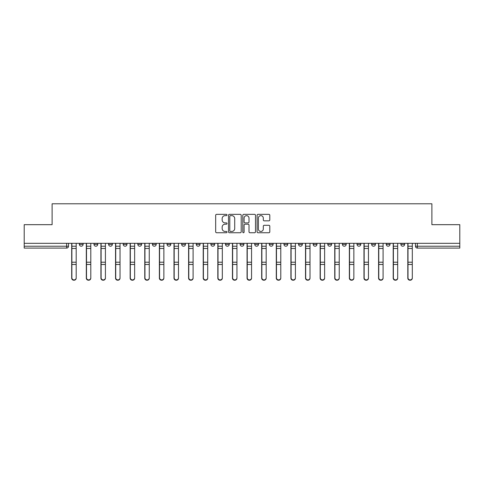 <?xml version="1.0" encoding="UTF-8"?>
<svg xmlns="http://www.w3.org/2000/svg" width="484" height="484" viewBox="0 0 484 484"><rect width="100%" height="100%" fill="white"/><g stroke="black" fill="none" stroke-linecap="round" stroke-linejoin="round"><path stroke-width="0.73" d="M227.014 214.993A0.641 0.641 0 0 0 226.367 214.351L216.596 214.351A0.92 0.92 0 0 0 215.676 215.271L215.676 231.824A0.92 0.92 0 0 0 216.596 232.743L226.367 232.743A0.641 0.641 0 0 0 227.014 232.096A0.641 0.641 0 0 0 226.367 231.455L225.102 231.455A2.94 2.94 0 0 1 222.162 228.515L222.162 227.135A2.94 2.94 0 0 1 225.102 224.189L226.367 224.189A0.641 0.641 0 0 0 227.014 223.547A0.641 0.641 0 0 0 226.367 222.9L225.102 222.9A2.94 2.94 0 0 1 222.162 219.96L222.162 218.58A2.94 2.94 0 0 1 225.102 215.64L226.367 215.64A0.641 0.641 0 0 0 227.014 214.993M371.651 244.341L371.651 243.313L371.651 244.341A1.875 1.875 0 0 0 373.521 246.217A1.875 1.875 0 0 1 371.651 244.341L375.396 244.341A1.875 1.875 0 0 1 373.521 246.217A1.875 1.875 0 0 0 375.396 244.341L375.396 243.313L375.396 244.341M240.124 243.313L240.124 244.341L243.876 244.341A1.875 1.875 0 0 1 242 246.217A1.875 1.875 0 0 1 240.124 244.341L240.124 243.313M196.286 243.313L196.286 244.341L200.031 244.341A1.875 1.875 0 0 1 198.162 246.217A1.875 1.875 0 0 1 196.286 244.341L196.286 243.313M167.059 243.313L167.059 244.341L170.804 244.341A1.875 1.875 0 0 1 168.934 246.217A1.875 1.875 0 0 1 167.059 244.341L167.059 243.313M152.442 243.313L152.442 244.341L156.193 244.341A1.875 1.875 0 0 1 154.317 246.217A1.875 1.875 0 0 1 152.442 244.341L152.442 243.313M123.214 243.313L123.214 244.341L126.965 244.341A1.875 1.875 0 0 1 125.09 246.217A1.875 1.875 0 0 1 123.214 244.341L123.214 243.313M268.874 220.831A0.92 0.92 0 0 0 269.794 219.917L269.794 215.271A0.92 0.92 0 0 0 268.874 214.351L258.02 214.351A0.92 0.92 0 0 0 257.101 215.271L257.101 231.824A0.92 0.92 0 0 0 258.02 232.743L268.874 232.743A0.92 0.92 0 0 0 269.794 231.824L269.794 226.216A0.92 0.92 0 0 0 268.874 225.296L264.228 225.296A0.92 0.92 0 0 0 263.308 226.216L263.308 228.993A2.462 2.462 0 0 1 260.852 231.455A2.462 2.462 0 0 1 258.389 228.993L258.389 218.096A2.462 2.462 0 0 1 260.852 215.64A2.462 2.462 0 0 1 263.308 218.096L263.308 219.917A0.92 0.92 0 0 0 264.228 220.831L268.874 220.831M24.2 243.313L24.2 224.673L52.115 224.673L52.115 203.782L431.885 203.782L431.885 224.673L459.8 224.673L459.8 243.313L24.2 243.313L24.2 246.217L68.51 246.217L68.51 243.313L68.51 246.217A1.875 1.875 0 0 1 66.635 248.092L24.2 248.092L24.2 246.217M241.195 215.271A0.92 0.92 0 0 0 240.276 214.351L229.428 214.351A0.92 0.92 0 0 0 228.508 215.271L228.508 231.824A0.92 0.92 0 0 0 229.428 232.743L240.276 232.743A0.92 0.92 0 0 0 241.195 231.824L241.195 215.271M243.724 214.351L254.572 214.351A0.92 0.92 0 0 1 255.492 215.271L255.492 231.824A0.92 0.92 0 0 1 254.572 232.743L249.932 232.743A0.92 0.92 0 0 1 249.012 231.824L249.012 225.108A0.92 0.92 0 0 0 248.092 224.189L245.013 224.189A0.92 0.92 0 0 0 244.093 225.108L244.093 232.096A0.641 0.641 0 0 1 243.446 232.743A0.641 0.641 0 0 1 242.805 232.096L242.805 215.271A0.92 0.92 0 0 1 243.724 214.351M415.49 243.313L415.49 246.217L459.8 246.217L459.8 248.092L417.365 248.092A1.875 1.875 0 0 1 415.49 246.217L415.49 243.313M459.8 243.313L459.8 246.217M404.624 243.313L404.624 244.341A1.875 1.875 0 0 1 402.749 246.217A1.875 1.875 0 0 1 400.879 244.341L404.624 244.341M400.879 243.313L400.879 244.341M386.262 243.313L386.262 244.341L390.013 244.341L390.013 243.313L390.013 244.341A1.875 1.875 0 0 1 388.138 246.217A1.875 1.875 0 0 1 386.262 244.341A1.875 1.875 0 0 0 388.138 246.217M357.035 243.313L357.035 244.341L360.786 244.341L360.786 243.313L360.786 244.341A1.875 1.875 0 0 1 358.91 246.217A1.875 1.875 0 0 1 357.035 244.341A1.875 1.875 0 0 0 358.91 246.217M346.169 244.341L346.169 243.313L346.169 244.341A1.875 1.875 0 0 1 344.293 246.217A1.875 1.875 0 0 1 342.424 244.341L346.169 244.341A1.875 1.875 0 0 1 344.293 246.217M342.424 243.313L342.424 244.341M331.558 243.313L331.558 244.341A1.875 1.875 0 0 1 329.683 246.217A1.875 1.875 0 0 1 327.807 244.341L331.558 244.341A1.875 1.875 0 0 1 329.683 246.217M327.807 243.313L327.807 244.341M316.941 243.313L316.941 244.341A1.875 1.875 0 0 1 315.066 246.217A1.875 1.875 0 0 1 313.196 244.341L316.941 244.341M313.196 243.313L313.196 244.341M302.331 243.313L302.331 244.341A1.875 1.875 0 0 1 300.455 246.217A1.875 1.875 0 0 1 298.58 244.341L302.331 244.341M298.58 243.313L298.58 244.341M287.714 243.313L287.714 244.341A1.875 1.875 0 0 1 285.838 246.217A1.875 1.875 0 0 1 283.969 244.341L287.714 244.341M283.969 243.313L283.969 244.341M273.103 243.313L273.103 244.341A1.875 1.875 0 0 1 271.228 246.217A1.875 1.875 0 0 1 269.352 244.341A1.875 1.875 0 0 0 271.228 246.217M269.352 243.313L269.352 244.341L273.103 244.341M258.486 243.313L258.486 244.341A1.875 1.875 0 0 1 256.611 246.217A1.875 1.875 0 0 1 254.741 244.341A1.875 1.875 0 0 0 256.611 246.217M254.741 243.313L254.741 244.341L258.486 244.341M243.876 243.313L243.876 244.341A1.875 1.875 0 0 1 242 246.217M229.259 243.313L229.259 244.341A1.875 1.875 0 0 1 227.389 246.217A1.875 1.875 0 0 1 225.514 244.341L229.259 244.341M225.514 243.313L225.514 244.341M214.648 243.313L214.648 244.341A1.875 1.875 0 0 1 212.772 246.217A1.875 1.875 0 0 1 210.897 244.341L214.648 244.341L214.648 243.313M210.897 243.313L210.897 244.341M200.031 243.313L200.031 244.341M185.42 243.313L185.42 244.341A1.875 1.875 0 0 1 183.545 246.217A1.875 1.875 0 0 1 181.669 244.341L185.42 244.341L185.42 243.313M181.669 243.313L181.669 244.341M170.804 243.313L170.804 244.341L170.804 243.313M156.193 244.341L156.193 243.313L156.193 244.341A1.875 1.875 0 0 1 154.317 246.217M141.576 243.313L141.576 244.341A1.875 1.875 0 0 1 139.707 246.217A1.875 1.875 0 0 1 137.831 244.341A1.875 1.875 0 0 0 139.707 246.217A1.875 1.875 0 0 0 141.576 244.341L141.576 243.313M137.831 243.313L137.831 244.341L141.576 244.341M126.965 243.313L126.965 244.341M112.348 243.313L112.348 244.341A1.875 1.875 0 0 1 110.479 246.217A1.875 1.875 0 0 1 108.604 244.341A1.875 1.875 0 0 0 110.479 246.217A1.875 1.875 0 0 0 112.348 244.341L108.604 244.341L108.604 243.313M93.987 243.313L93.987 244.341L97.738 244.341L97.738 243.313L97.738 244.341A1.875 1.875 0 0 1 95.862 246.217A1.875 1.875 0 0 1 93.987 244.341A1.875 1.875 0 0 0 95.862 246.217M79.376 243.313L79.376 244.341L83.121 244.341L83.121 243.313L83.121 244.341A1.875 1.875 0 0 1 81.252 246.217A1.875 1.875 0 0 1 79.376 244.341A1.875 1.875 0 0 0 81.252 246.217M230.438 215.64A0.641 0.641 0 0 0 229.791 216.281L229.791 230.814A0.641 0.641 0 0 0 230.438 231.455L231.769 231.455A2.94 2.94 0 0 0 234.716 228.515L234.716 218.58A2.94 2.94 0 0 0 231.769 215.64L230.438 215.64M249.012 218.145A2.462 2.462 0 0 0 246.55 215.683A2.462 2.462 0 0 0 244.093 218.145L244.093 221.981A0.92 0.92 0 0 0 245.013 222.9L248.092 222.9A0.92 0.92 0 0 0 249.012 221.981L249.012 218.145M71.692 243.313L71.692 278.143A2.154 2.075 180 0 0 73.943 280.218M76.194 277.822L76.194 278.143A2.154 2.075 180 0 1 74.034 280.224A2.154 2.075 180 0 1 71.88 278.143L71.88 277.822A2.154 2.075 0 0 0 74.034 279.897A2.154 2.075 0 0 0 76.194 277.822L76.194 264.476L71.88 264.476L71.88 277.822M71.88 243.313L71.88 264.476M76.194 243.313L76.194 264.476M86.309 243.313L86.309 278.143A2.154 2.075 180 0 0 88.554 280.218M100.92 243.313L100.92 278.143A2.154 2.075 180 0 0 103.171 280.218M90.804 277.822L90.804 278.143A2.154 2.075 180 0 1 88.651 280.224A2.154 2.075 180 0 1 86.497 278.143L86.497 277.822A2.154 2.075 0 0 0 88.651 279.897A2.154 2.075 0 0 0 90.804 277.822L90.804 264.476L86.497 264.476L86.497 277.822M86.497 243.313L86.497 264.476M90.804 243.313L90.804 264.476M105.421 277.822L105.421 278.143A2.154 2.075 180 0 1 103.261 280.224A2.154 2.075 180 0 1 101.108 278.143L101.108 277.822A2.154 2.075 0 0 0 103.261 279.897A2.154 2.075 0 0 0 105.421 277.822L105.421 264.476L101.108 264.476L101.108 277.822M101.108 243.313L101.108 264.476M105.421 243.313L105.421 264.476M115.537 243.313L115.537 278.143A2.154 2.075 180 0 0 117.781 280.218M130.148 243.313L130.148 278.143A2.154 2.075 180 0 0 132.398 280.218M144.764 243.313L144.764 278.143A2.154 2.075 180 0 0 147.009 280.218M120.032 277.822L120.032 278.143A2.154 2.075 180 0 1 117.878 280.224A2.154 2.075 180 0 1 115.724 278.143L115.724 277.822A2.154 2.075 0 0 0 117.878 279.897A2.154 2.075 0 0 0 120.032 277.822L120.032 264.476L115.724 264.476L115.724 277.822M115.724 243.313L115.724 264.476M120.032 243.313L120.032 264.476M134.643 277.822L134.643 278.143A2.154 2.075 180 0 1 132.489 280.224A2.154 2.075 180 0 1 130.335 278.143L130.335 277.822A2.154 2.075 0 0 0 132.489 279.897A2.154 2.075 0 0 0 134.643 277.822L134.643 264.476L130.335 264.476L130.335 277.822M130.335 243.313L130.335 264.476M134.643 243.313L134.643 264.476M149.26 277.822L149.26 278.143A2.154 2.075 180 0 1 147.106 280.224A2.154 2.075 180 0 1 144.952 278.143L144.952 277.822A2.154 2.075 0 0 0 147.106 279.897A2.154 2.075 0 0 0 149.26 277.822L149.26 264.476L144.952 264.476L144.952 277.822M144.952 243.313L144.952 264.476M149.26 243.313L149.26 264.476M159.375 243.313L159.375 278.143A2.154 2.075 180 0 0 161.626 280.218M163.87 277.822L163.87 278.143A2.154 2.075 180 0 1 161.716 280.224A2.154 2.075 180 0 1 159.563 278.143L159.563 277.822A2.154 2.075 0 0 0 161.716 279.897A2.154 2.075 0 0 0 163.87 277.822L163.87 264.476L159.563 264.476L159.563 277.822M159.563 243.313L159.563 264.476M163.87 243.313L163.87 264.476M173.992 243.313L173.992 278.143A2.154 2.075 180 0 0 176.237 280.218M178.487 277.822L178.487 278.143A2.154 2.075 180 0 1 176.333 280.224A2.154 2.075 180 0 1 174.179 278.143L174.179 277.822A2.154 2.075 0 0 0 176.333 279.897A2.154 2.075 0 0 0 178.487 277.822L178.487 264.476L174.179 264.476L174.179 277.822M174.179 243.313L174.179 264.476M178.487 243.313L178.487 264.476M188.603 243.313L188.603 278.143A2.154 2.075 180 0 0 190.853 280.218M193.098 277.822L193.098 278.143A2.154 2.075 180 0 1 190.944 280.224A2.154 2.075 180 0 1 188.79 278.143L188.79 277.822A2.154 2.075 0 0 0 190.944 279.897A2.154 2.075 0 0 0 193.098 277.822L193.098 264.476L188.79 264.476L188.79 277.822M188.79 243.313L188.79 264.476M193.098 243.313L193.098 264.476M203.219 243.313L203.219 278.143A2.154 2.075 180 0 0 205.464 280.218M207.715 277.822L207.715 278.143A2.154 2.075 180 0 1 205.561 280.224A2.154 2.075 180 0 1 203.407 278.143L203.407 277.822A2.154 2.075 0 0 0 205.561 279.897A2.154 2.075 0 0 0 207.715 277.822L207.715 264.476L203.407 264.476L203.407 277.822M203.407 243.313L203.407 264.476M207.715 243.313L207.715 264.476M217.83 243.313L217.83 278.143A2.154 2.075 180 0 0 220.081 280.218M222.325 277.822L222.325 278.143A2.154 2.075 180 0 1 220.172 280.224A2.154 2.075 180 0 1 218.018 278.143L218.018 277.822A2.154 2.075 0 0 0 220.172 279.897A2.154 2.075 0 0 0 222.325 277.822L222.325 264.476L218.018 264.476L218.018 277.822M218.018 243.313L218.018 264.476M222.325 243.313L222.325 264.476M232.447 243.313L232.447 278.143A2.154 2.075 180 0 0 234.692 280.218M236.942 277.822L236.942 278.143A2.154 2.075 180 0 1 234.788 280.224A2.154 2.075 180 0 1 232.635 278.143L232.635 277.822A2.154 2.075 0 0 0 234.788 279.897A2.154 2.075 0 0 0 236.942 277.822L236.942 264.476L232.635 264.476L232.635 277.822M232.635 243.313L232.635 264.476M236.942 243.313L236.942 264.476M247.058 243.313L247.058 278.143A2.154 2.075 180 0 0 249.308 280.218M251.553 277.822L251.553 278.143A2.154 2.075 180 0 1 249.399 280.224A2.154 2.075 180 0 1 247.245 278.143L247.245 277.822A2.154 2.075 0 0 0 249.399 279.897A2.154 2.075 0 0 0 251.553 277.822L251.553 264.476L247.245 264.476L247.245 277.822M247.245 243.313L247.245 264.476M251.553 243.313L251.553 264.476M261.675 243.313L261.675 278.143A2.154 2.075 180 0 0 263.919 280.218M266.17 277.822L266.17 278.143A2.154 2.075 180 0 1 264.016 280.224A2.154 2.075 180 0 1 261.862 278.143L261.862 277.822A2.154 2.075 0 0 0 264.016 279.897A2.154 2.075 0 0 0 266.17 277.822L266.17 264.476L261.862 264.476L261.862 277.822M261.862 243.313L261.862 264.476M266.17 243.313L266.17 264.476M276.285 243.313L276.285 278.143A2.154 2.075 180 0 0 278.536 280.218M280.781 277.822L280.781 278.143A2.154 2.075 180 0 1 278.627 280.224A2.154 2.075 180 0 1 276.473 278.143L276.473 277.822A2.154 2.075 0 0 0 278.627 279.897A2.154 2.075 0 0 0 280.781 277.822L280.781 264.476L276.473 264.476L276.473 277.822M276.473 243.313L276.473 264.476M280.781 243.313L280.781 264.476M290.902 243.313L290.902 278.143A2.154 2.075 180 0 0 293.147 280.218M295.397 277.822L295.397 278.143A2.154 2.075 180 0 1 293.243 280.224A2.154 2.075 180 0 1 291.09 278.143L291.09 277.822A2.154 2.075 0 0 0 293.243 279.897A2.154 2.075 0 0 0 295.397 277.822L295.397 264.476L291.09 264.476L291.09 277.822M291.09 243.313L291.09 264.476M295.397 243.313L295.397 264.476M305.513 243.313L305.513 278.143A2.154 2.075 180 0 0 307.763 280.218M310.008 277.822L310.008 278.143A2.154 2.075 180 0 1 307.854 280.224A2.154 2.075 180 0 1 305.7 278.143L305.7 277.822A2.154 2.075 0 0 0 307.854 279.897A2.154 2.075 0 0 0 310.008 277.822L310.008 264.476L305.7 264.476L305.7 277.822M305.7 243.313L305.7 264.476M310.008 243.313L310.008 264.476M320.13 243.313L320.13 278.143A2.154 2.075 180 0 0 322.374 280.218M324.625 277.822L324.625 278.143A2.154 2.075 180 0 1 322.471 280.224A2.154 2.075 180 0 1 320.317 278.143L320.317 277.822A2.154 2.075 0 0 0 322.471 279.897A2.154 2.075 0 0 0 324.625 277.822L324.625 264.476L320.317 264.476L320.317 277.822M320.317 243.313L320.317 264.476M324.625 243.313L324.625 264.476M334.74 243.313L334.74 278.143A2.154 2.075 180 0 0 336.991 280.218M339.236 277.822L339.236 278.143A2.154 2.075 180 0 1 337.082 280.224A2.154 2.075 180 0 1 334.928 278.143L334.928 277.822A2.154 2.075 0 0 0 337.082 279.897A2.154 2.075 0 0 0 339.236 277.822L339.236 264.476L334.928 264.476L334.928 277.822M334.928 243.313L334.928 264.476M339.236 243.313L339.236 264.476M349.357 243.313L349.357 278.143A2.154 2.075 180 0 0 351.602 280.218M353.852 277.822L353.852 278.143A2.154 2.075 180 0 1 351.699 280.224A2.154 2.075 180 0 1 349.539 278.143L349.539 277.822A2.154 2.075 0 0 0 351.699 279.897A2.154 2.075 0 0 0 353.852 277.822L353.852 264.476L349.539 264.476L349.539 277.822M349.539 243.313L349.539 264.476M353.852 243.313L353.852 264.476M363.968 243.313L363.968 278.143A2.154 2.075 180 0 0 366.219 280.218M368.463 277.822L368.463 278.143A2.154 2.075 180 0 1 366.309 280.224A2.154 2.075 180 0 1 364.156 278.143L364.156 277.822A2.154 2.075 0 0 0 366.309 279.897A2.154 2.075 0 0 0 368.463 277.822L368.463 264.476L364.156 264.476L364.156 277.822M364.156 243.313L364.156 264.476M368.463 243.313L368.463 264.476M378.579 243.313L378.579 278.143A2.154 2.075 180 0 0 380.829 280.218M383.08 277.822L383.08 278.143A2.154 2.075 180 0 1 380.926 280.224A2.154 2.075 180 0 1 378.766 278.143L378.766 277.822A2.154 2.075 0 0 0 380.926 279.897A2.154 2.075 0 0 0 383.08 277.822L383.08 264.476L378.766 264.476L378.766 277.822M378.766 243.313L378.766 264.476M383.08 243.313L383.08 264.476M393.196 243.313L393.196 278.143A2.154 2.075 180 0 0 395.446 280.218M397.691 277.822L397.691 278.143A2.154 2.075 180 0 1 395.537 280.224A2.154 2.075 180 0 1 393.383 278.143L393.383 277.822A2.154 2.075 0 0 0 395.537 279.897A2.154 2.075 0 0 0 397.691 277.822L397.691 264.476L393.383 264.476L393.383 277.822M393.383 243.313L393.383 264.476M397.691 243.313L397.691 264.476M407.806 243.313L407.806 278.143A2.154 2.075 180 0 0 410.057 280.218M412.308 277.822L412.308 278.143A2.154 2.075 180 0 1 410.154 280.224A2.154 2.075 180 0 1 407.994 278.143L407.994 277.822A2.154 2.075 0 0 0 410.154 279.897A2.154 2.075 0 0 0 412.308 277.822L412.308 264.476L407.994 264.476L407.994 277.822M407.994 243.313L407.994 264.476M412.308 243.313L412.308 264.476M66.635 243.313L66.635 248.092M417.365 243.313L417.365 248.092M71.692 246.217L76.194 246.217M76.194 262.219L71.88 262.219M76.194 248.48L71.88 248.48M86.309 246.217L90.804 246.217M100.92 246.217L105.421 246.217M90.804 262.219L86.497 262.219M90.804 248.48L86.497 248.48M105.421 262.219L101.108 262.219M105.421 248.48L101.108 248.48M115.537 246.217L120.032 246.217M130.148 246.217L134.643 246.217M144.764 246.217L149.26 246.217M120.032 262.219L115.724 262.219M120.032 248.48L115.724 248.48M134.643 262.219L130.335 262.219M134.643 248.48L130.335 248.48M149.26 262.219L144.952 262.219M149.26 248.48L144.952 248.48M159.375 246.217L163.87 246.217M163.87 262.219L159.563 262.219M163.87 248.48L159.563 248.48M173.992 246.217L178.487 246.217M178.487 262.219L174.179 262.219M178.487 248.48L174.179 248.48M188.603 246.217L193.098 246.217M193.098 262.219L188.79 262.219M193.098 248.48L188.79 248.48M203.219 246.217L207.715 246.217M207.715 262.219L203.407 262.219M207.715 248.48L203.407 248.48M217.83 246.217L222.325 246.217M222.325 262.219L218.018 262.219M222.325 248.48L218.018 248.48M232.447 246.217L236.942 246.217M236.942 262.219L232.635 262.219M236.942 248.48L232.635 248.48M247.058 246.217L251.553 246.217M251.553 262.219L247.245 262.219M251.553 248.48L247.245 248.48M261.675 246.217L266.17 246.217M266.17 262.219L261.862 262.219M266.17 248.48L261.862 248.48M276.285 246.217L280.781 246.217M280.781 262.219L276.473 262.219M280.781 248.48L276.473 248.48M290.902 246.217L295.397 246.217M295.397 262.219L291.09 262.219M295.397 248.48L291.09 248.48M305.513 246.217L310.008 246.217M310.008 262.219L305.7 262.219M310.008 248.48L305.7 248.48M320.13 246.217L324.625 246.217M324.625 262.219L320.317 262.219M324.625 248.48L320.317 248.48M334.74 246.217L339.236 246.217M339.236 262.219L334.928 262.219M339.236 248.48L334.928 248.48M349.357 246.217L353.852 246.217M353.852 262.219L349.539 262.219M353.852 248.48L349.539 248.48M363.968 246.217L368.463 246.217M368.463 262.219L364.156 262.219M368.463 248.48L364.156 248.48M378.579 246.217L383.08 246.217M383.08 262.219L378.766 262.219M383.08 248.48L378.766 248.48M393.196 246.217L397.691 246.217M397.691 262.219L393.383 262.219M397.691 248.48L393.383 248.48M407.806 246.217L412.308 246.217M412.308 262.219L407.994 262.219M412.308 248.48L407.994 248.48"/></g></svg>
